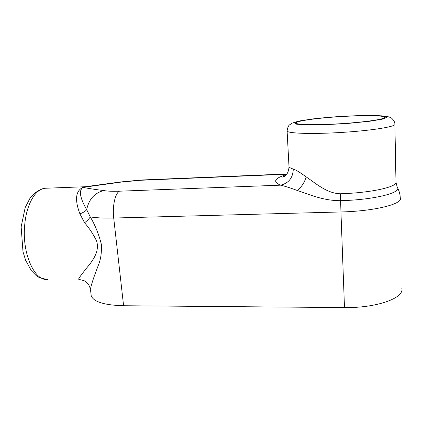 <?xml version="1.0" encoding="UTF-8"?>
<svg xmlns="http://www.w3.org/2000/svg" width="423" height="423" viewBox="0 0 423 423"><rect width="100%" height="100%" fill="white"/><g stroke="black" fill="none" stroke-linecap="round" stroke-linejoin="round"><path stroke-width="0.63" d="M79.905 213.858C82.903 212.769 85.166 211.378 86.683 209.692C79.905 197.879 78.667 190.44 82.971 187.368C75.601 190.889 74.58 199.719 79.905 213.858L84.558 222.736C89.29 228.182 93.298 234.231 96.587 240.872C99.458 250.316 94.255 258.046 90.173 263.698C81.745 273.993 77.943 279.196 78.763 279.307L84.166 280.729L86.519 282.353C88.322 283.77 89.634 286.096 90.443 289.332C91.056 285.239 93.832 276.848 98.776 264.158C100.891 258.643 101.747 252.018 101.351 244.293C98.744 234.025 95.043 224.893 90.247 216.904C89.068 218.86 87.175 220.806 84.558 222.736M86.192 186.591L82.971 187.368L87.106 186.448M90.548 290.173L91.093 294.588M401.85 288.364C404.409 298.072 376.581 308.108 344.486 307.574L123.595 305.739L113.713 218.035C103.995 218.273 96.174 217.893 90.247 216.904L86.683 209.692C88.846 199.296 94.546 192.92 103.778 190.556C95.683 189.583 88.745 188.521 82.971 187.368L120.978 182.123L140.299 180.288L286.746 174.223M119.746 182.07L120.978 182.123M286.461 174.604C274.448 178.247 272.481 181.768 280.56 185.168C288.703 183.238 292.949 177.856 293.292 169.031C290.733 168.291 289.3 167.471 288.999 166.567L288.967 165.959M344.486 307.574L340.943 211.955L113.713 218.035C112.264 206.096 115.183 193.126 119.529 191.191L280.56 185.168C284.674 186.083 290.22 187.849 297.195 190.456C308.954 194.331 323.288 200.798 340.626 200.692C374.048 199.83 402.236 192.682 397.297 187.31C399.148 190.667 400.147 194.263 400.29 198.091C402.876 204.045 374.064 211.236 340.943 211.955L340.43 193.766C326.82 193.533 315.362 182.979 306.136 176.893C300.647 172.785 296.37 170.162 293.292 169.031M341.171 116.558C363.526 115.135 384.93 115.363 384.808 117.351C385.279 119.122 365.678 122.078 341.853 123.632C318.038 125.197 297.623 124.901 296.195 123.241C293.758 121.279 316.557 118.033 341.171 116.558M123.595 305.739C104.106 305.168 93.314 301.8 91.22 295.64M141.668 179.987L140.299 180.288M394.902 124.489L395.965 181.795C398.36 186.696 371.373 192.867 340.43 193.766M306.136 176.893C304.581 182.487 301.604 187.008 297.195 190.456M119.529 191.191C112.597 191.429 107.347 191.217 103.778 190.556M287.085 130.654L287.101 131.051C287.772 133.462 312.671 134.281 342.614 132.373C372.584 130.496 396.647 126.503 394.892 124.087L394.839 123.384C395.167 122.369 392.058 117.784 390.233 117.398L387.6 116.558L377.469 115.532C358.133 115.505 338.633 116.399 318.968 118.207L298.59 121.115L292.272 123.104L289.813 124.679C288.475 125.478 287.571 127.603 287.101 131.051L288.999 166.567C288.809 172.901 285.699 175.63 284.996 176.132L282.781 177.221C283.082 177.004 281.681 177.295 285.705 175.476M387.077 117.113L382.942 119.053L369.469 121.285L349.319 123.299C333.959 124.357 320.285 124.896 308.298 124.917L296.666 124.219L294.112 122.733L300.367 120.809L313.686 118.815L331.532 117.081C344.771 116.14 357.176 115.59 368.745 115.426L381.742 115.839L387.077 117.113M47.857 279.376C34.628 281.797 21.584 253.086 24.777 224.243C26.601 204.045 35.532 189.092 44.827 188.272L46.683 188.198M46.155 279.386L39.001 277.388L36.241 275.616L31.35 270.688L25.634 260.298L22.99 251.743L21.15 226.813L25.195 207.55L30.245 197.795C34.617 192.571 39.476 189.398 44.827 188.272L85.303 186.728M85.234 186.744L120.264 181.99L141.113 180.013L286.931 173.959M395.986 182.535L397.297 187.31M384.2 117.991L384.808 117.351"/></g></svg>
